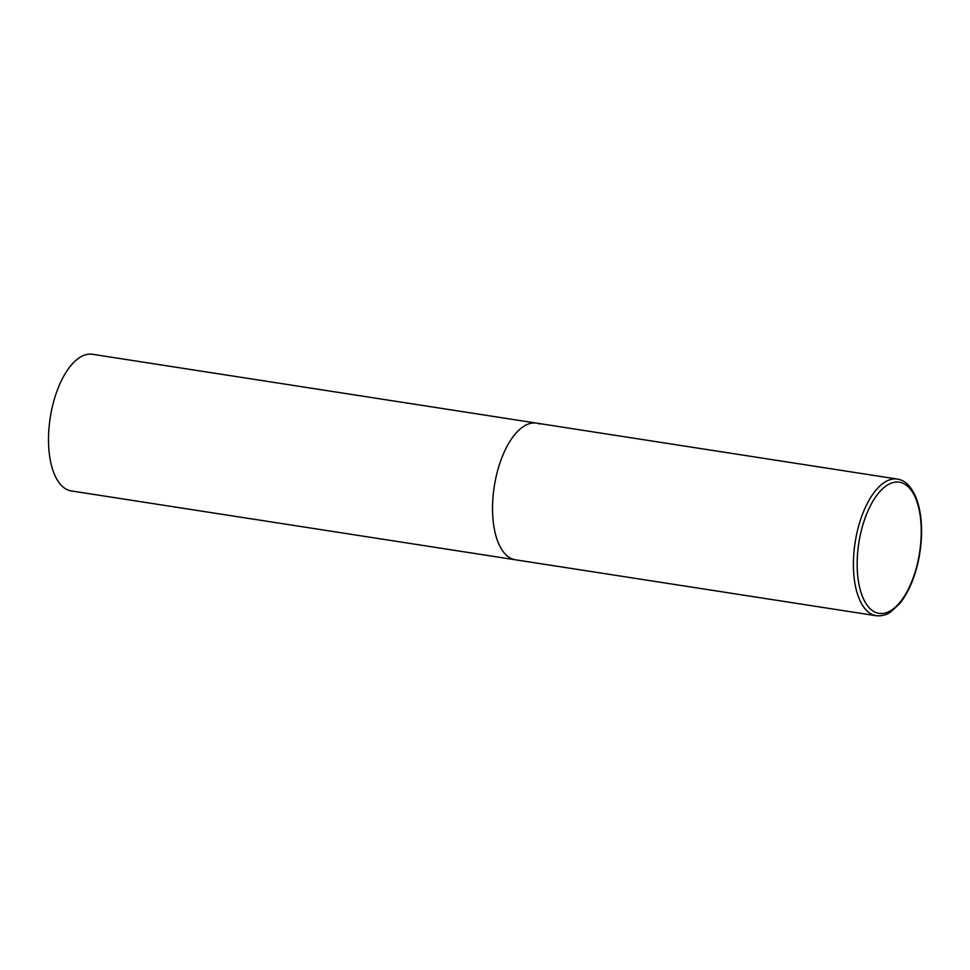 <?xml version="1.0" encoding="UTF-8"?>
<svg xmlns="http://www.w3.org/2000/svg" width="970" height="970" viewBox="0 0 970 970"><rect width="100%" height="100%" fill="white"/><g stroke="black" fill="none" stroke-linecap="round" stroke-linejoin="round"><path stroke-width="1.45" d="M495.537 479.422A69.149 32.046 98.8 0 0 515.325 559.775A69.149 32.046 -81.2 0 1 512.075 558.89A69.149 32.046 -81.2 0 1 494.845 482.975A69.149 32.046 -81.2 0 1 536.507 423.114A69.149 32.046 98.8 0 0 495.537 479.422M876.189 615.72C884.64 616.471 889.466 612.773 890.399 612.203L899.784 603.546C908.478 592.585 914.771 577.902 918.663 559.496C923.294 535.355 922.434 514.706 916.068 497.537C909.278 482.49 902.888 480.114 897.383 479.071A69.149 32.046 98.8 0 0 856.401 535.367A69.149 32.046 98.8 0 0 876.189 615.72L71.295 490.929A69.149 32.046 -81.2 0 1 68.045 490.044A69.149 32.046 -81.2 0 1 50.828 414.129A69.149 32.046 -81.2 0 1 92.477 354.28L536.507 423.114A69.149 32.046 -81.2 0 1 539.756 423.999M860.038 536.228A66.384 30.761 98.8 0 0 875.922 612.519A66.384 30.761 98.8 0 0 918.372 559.314A66.384 30.761 98.8 0 0 902.5 483.024A66.384 30.761 98.8 0 0 860.038 536.228M536.507 423.114L897.383 479.071"/></g></svg>
